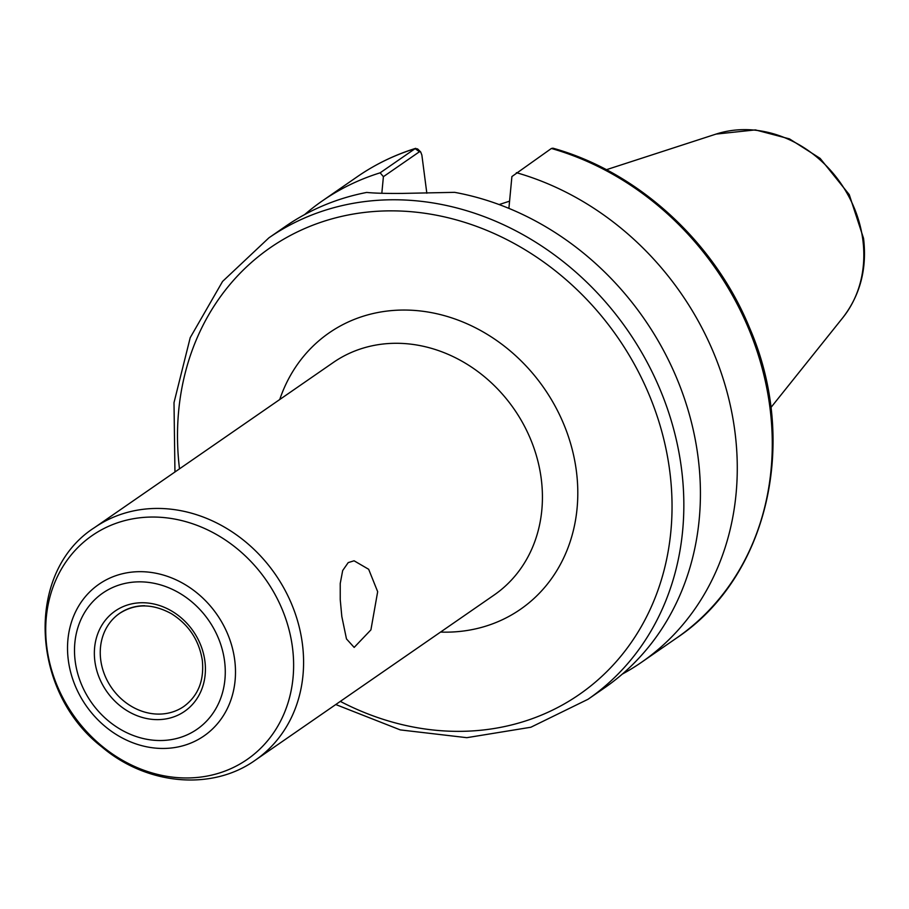 <?xml version="1.0" encoding="UTF-8"?>
<svg xmlns="http://www.w3.org/2000/svg" width="909" height="909" viewBox="0 0 909 909"><rect width="100%" height="100%" fill="white"/><g stroke="black" fill="none" stroke-linecap="round" stroke-linejoin="round"><path stroke-width="1.36" d="M341.818 616.495L340.239 599.61L340.227 583.521L342.682 570.534L348.215 562.603L354.078 560.796L368.668 569.284L377.667 591.702L370.917 629.857L354.169 647.413L346.477 638.925L341.818 616.495M268.916 237.828L285.494 226.364A280.517 242.43 -124.7 0 1 366.713 192.435C374.44 193.231 386.45 193.549 402.755 193.401L454.614 192.344A280.517 242.43 -124.7 0 1 687.556 408.3A280.517 242.43 -124.7 0 1 604.587 687.818L588.009 699.282A280.517 242.43 -124.7 0 0 681.443 468.294A280.517 242.43 -124.7 0 0 393.552 199.764A280.517 242.43 -124.7 0 0 268.916 237.828L222.569 281.438L190.22 337.659L174.005 402.642L174.948 471.976M420.674 151.928L417.583 148.917L415.152 148.621L380.144 172.824L383.405 176.676L419.435 151.758L420.674 151.928L421.867 155.053L426.832 193.231M380.144 172.824A280.517 242.43 -124.7 0 0 322.343 200.889A280.517 242.43 -124.7 0 0 304.606 214.615M551.399 148.474L552.945 148.19C637.834 171.756 714.451 241.885 749.607 327.944C799.25 442.16 767.775 577.522 676.444 638.129A280.517 242.43 -124.7 0 0 763.049 371.633A280.517 242.43 -124.7 0 0 551.399 148.474L511.903 176.551L508.892 208.366M381.825 193.276L383.405 176.676M622.324 674.092A280.517 242.43 -124.7 0 0 641.436 662.343A280.517 242.43 -124.7 0 0 728.041 395.835A280.517 242.43 -124.7 0 0 516.392 172.676M419.435 151.758L415.152 148.621A280.517 242.43 -124.7 0 0 357.351 176.676L322.343 200.889M340.318 701.384A271.609 234.738 -124.7 0 0 458.579 731.359A271.609 234.738 -124.7 0 0 669.717 470.851A271.609 234.738 -124.7 0 0 392.165 210.854A271.609 234.738 -124.7 0 0 179.505 468.828M440.547 632.073A168.085 145.27 -124.7 0 0 445.694 632.164A168.085 145.27 -124.7 0 0 576.363 470.942A168.085 145.27 -124.7 0 0 439.081 314.275A168.085 145.27 -124.7 0 0 279.733 399.517M255.293 760.185L494.121 595.031A141.372 122.181 -124.7 0 0 541.219 478.611A141.372 122.181 -124.7 0 0 396.131 343.284A141.372 122.181 -124.7 0 0 333.319 362.475L94.479 527.629C24.793 572.113 30.429 691.84 101.774 746.846C146.474 784.956 211.74 791.307 255.293 760.185A141.372 122.181 -124.7 0 0 302.379 643.765A141.372 122.181 -124.7 0 0 157.291 508.438A141.372 122.181 -124.7 0 0 94.479 527.629M186.618 777.968A136.157 117.67 -124.7 0 0 292.459 647.378A136.157 117.67 -124.7 0 0 152.723 517.039A136.157 117.67 -124.7 0 0 46.882 647.64A136.157 117.67 -124.7 0 0 186.618 777.968M162.984 748.459A92.252 79.731 -124.7 0 0 234.704 659.979A92.252 79.731 -124.7 0 0 140.02 571.67A92.252 79.731 -124.7 0 0 68.311 660.15A92.252 79.731 -124.7 0 0 162.984 748.459M160.189 740.528A82.81 71.561 -124.7 0 0 224.568 661.104A82.81 71.561 -124.7 0 0 139.577 581.84A82.81 71.561 -124.7 0 0 75.208 661.263A82.81 71.561 -124.7 0 0 160.189 740.528M157.473 719.633A61.005 52.722 -124.7 0 0 204.9 661.127A61.005 52.722 -124.7 0 0 142.293 602.735A61.005 52.722 -124.7 0 0 94.877 661.241A61.005 52.722 -124.7 0 0 157.473 719.633M158.768 714.099A56.551 48.87 -124.7 0 0 183.891 706.429C198.128 695.885 204.275 680.557 202.332 660.434C199.116 640.288 188.833 624.733 171.506 613.745C152.644 603.451 135.339 603.337 119.568 613.405A56.551 48.87 -124.7 0 0 104.433 674.353A56.551 48.87 -124.7 0 0 158.768 714.099M144.69 605.724A56.551 48.87 -124.7 0 0 119.568 613.405M842.904 317.582A115.216 99.57 -124.7 0 0 862.846 239.919A115.216 99.57 -124.7 0 0 744.607 129.635A115.216 99.57 -124.7 0 0 716.019 134.1L755.368 129.896L789.478 138.884L820.145 158.393L849.245 194.617L863.55 238.374C867.141 268.61 860.255 295.016 842.904 317.582L770.877 407.584M415.72 148.337C394.711 154.871 375.258 164.313 357.351 176.676M676.444 638.129L641.436 662.343M335.762 704.532L400.29 729.904L466.817 737.676L530.845 727.245L588.009 699.282M716.019 134.1L606.383 169.71M509.574 201.162L499.121 204.559"/></g></svg>
